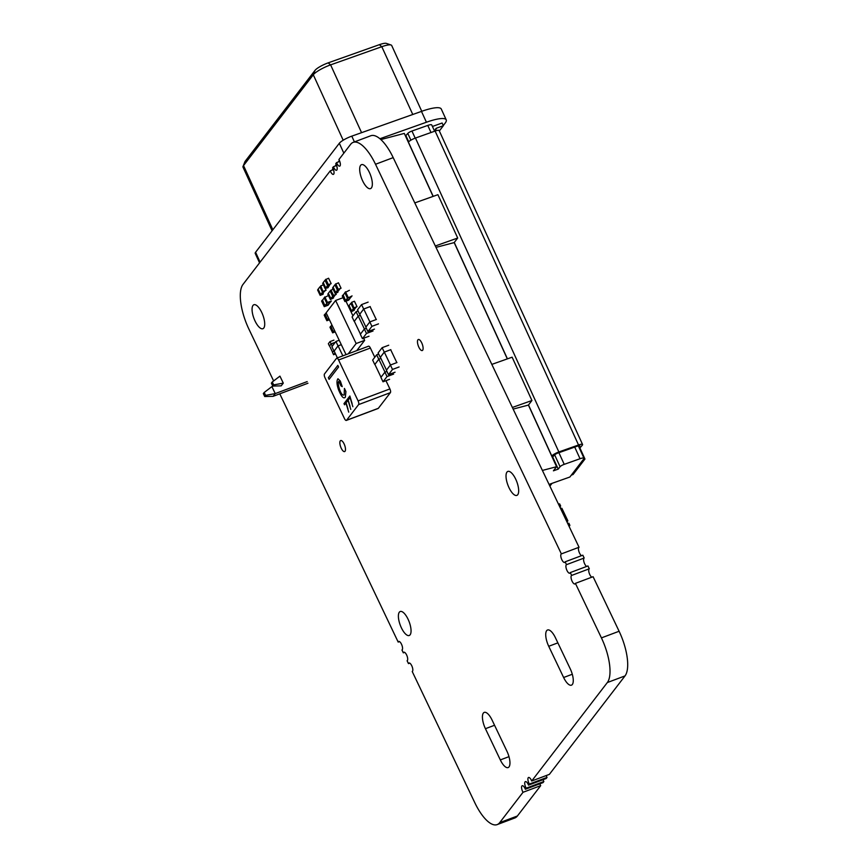 <?xml version="1.0" encoding="UTF-8"?>
<svg xmlns="http://www.w3.org/2000/svg" width="868" height="868" viewBox="0 0 868 868"><rect width="100%" height="100%" fill="white"/><g stroke="black" fill="none" stroke-linecap="round" stroke-linejoin="round"><path stroke-width="1.3" d="M380.368 357.28L384.242 352.104L382.137 347.688L388.712 345.225M384.242 352.104L390.817 349.641M380.217 357.345L378.112 352.929L382.137 347.688M390.47 365.005L384.318 352.104L380.358 357.258L386.488 370.115M384.318 352.104L390.676 349.717L396.828 362.607M395.059 372.198L388.484 374.672L386.379 370.256L390.405 365.027L396.98 362.553M388.484 374.672L392.51 369.442L399.085 366.969M390.405 365.027L392.51 369.442M272.259 381.985L279.941 376.137L283.283 383.135L281.189 385.848L272.758 386.065L273.648 384.904L272.259 381.985L271.369 383.146L272.758 386.065M273.648 384.904L283.283 383.135M352.093 310.809L354.741 307.814L353.96 308.107L351.692 302.292L354.448 301.261L357.03 306.664L354.274 307.695M354.437 308.205L353.428 308.628L350.867 303.268L349.077 305.601L351.638 310.961L354.328 307.966M354.762 307.804L357.03 306.664M352.224 311.091L353.45 310.56L352.169 311.178M355.988 307.272L354.036 309.8M349.207 305.861L348.535 306.415L351.106 311.818L352.234 311.102M351.106 311.818L354.263 310.267M351.692 302.292L351.573 304.191L353.96 308.107M351.171 309.984L351.421 311.406M348.849 306.003L349.62 306.74M351.638 310.961L353.428 308.628M350.867 303.268L351.518 302.986M342.849 355.847L338.097 345.887L334.137 351.041L337.413 357.898M338.097 345.887L341.308 344.683M341.298 344.65L338.021 345.887L334.147 351.063M338.021 345.887L335.916 341.471L331.901 346.701L334.006 351.117M339.193 340.245L335.916 341.471M273.387 386.043L271.901 386.607L275.243 393.595L273.149 396.318L307.966 383.233M307.185 381.594L275.243 393.595L265.608 395.363L264.219 392.455L263.329 393.605L264.718 396.524L265.608 395.363M264.718 396.524L273.149 396.318M271.901 386.607L264.219 392.455M374.9 364.408L378.763 359.233L376.658 354.817L378.665 354.068M378.763 359.233L380.922 358.43L378.839 359.233L374.878 364.386L381.019 377.244M374.748 364.473L372.643 360.057L376.658 354.817M384.991 372.133L378.839 359.233M389.58 379.327L383.016 381.801L380.911 377.385L384.925 372.155L386.933 371.396M383.016 381.801L387.03 376.56L393.605 374.097M384.925 372.155L387.03 376.56M376.397 319.467L369.822 321.93L365.808 327.171L367.913 331.576L374.477 329.113M378.502 323.873L371.927 326.346L367.913 331.576M369.822 321.93L371.927 326.346M369.887 321.909L363.735 309.019L359.786 314.173L365.916 327.03M376.245 319.522L370.094 306.632L363.735 309.019M370.235 306.545L363.659 309.019L359.797 314.194M363.659 309.019L361.555 304.603L357.54 309.833L359.645 314.249M368.13 302.129L361.555 304.603M273.626 380.944L248.899 329.091A36.586 13.584 69.4 0 1 242.986 284.433L330.252 170.844L333.431 169.651M353.146 142.385A36.586 13.584 69.4 0 1 375.519 164.269L393.193 157.629A36.586 13.584 69.4 0 0 370.82 135.744L353.146 142.385A36.586 13.584 69.4 0 0 350.618 144.338L338.911 159.571A4.568 1.703 69.4 0 1 339.301 160.309A4.568 1.703 69.4 0 1 339.724 166.135A4.568 1.703 69.4 0 1 336.578 162.609L335.753 163.694A4.568 1.703 69.4 0 1 336.133 164.432A4.568 1.703 69.4 0 1 336.556 170.258A4.568 1.703 69.4 0 1 333.421 166.721L332.585 167.806A4.568 1.703 69.4 0 1 332.976 168.555A4.568 1.703 69.4 0 1 333.388 174.381A4.568 1.703 69.4 0 1 330.252 170.844M333.421 166.721L336.6 165.528M336.578 162.609L339.757 161.405M375.519 164.269L561.357 553.903L579.043 547.252L393.193 157.629M565.144 561.824L566.489 564.667L584.175 558.026L582.819 555.184L565.144 561.824A4.568 1.703 69.4 0 1 564.634 562.442A4.568 1.703 69.4 0 1 561.466 558.829A4.568 1.703 69.4 0 1 561.357 553.903M581.527 555.672A4.568 1.703 69.4 0 1 578.837 551.288A4.568 1.703 69.4 0 1 579.043 547.252M570.276 572.587L571.632 575.43L589.307 568.79L587.951 565.947L570.276 572.587A4.568 1.703 69.4 0 1 569.766 573.205A4.568 1.703 69.4 0 1 566.598 569.592A4.568 1.703 69.4 0 1 566.489 564.667M586.659 566.435A4.568 1.703 69.4 0 1 583.969 562.052A4.568 1.703 69.4 0 1 584.175 558.026M575.408 583.361L601.426 637.893L619.101 631.253L593.094 576.71L575.408 583.361A4.568 1.703 69.4 0 1 574.898 583.969A4.568 1.703 69.4 0 1 571.73 580.356A4.568 1.703 69.4 0 1 571.632 575.43M591.792 577.198A4.568 1.703 69.4 0 1 589.101 572.815A4.568 1.703 69.4 0 1 589.307 568.79M601.426 637.893A36.586 13.584 69.4 0 1 607.329 682.552L531.683 781.016L549.368 774.375L625.014 675.912A36.586 13.584 69.4 0 0 619.101 631.253M546.189 775.569A4.568 1.703 69.4 0 0 547.035 777.402L529.361 784.054A4.568 1.703 69.4 0 1 528.547 777.489A4.568 1.703 69.4 0 1 531.346 780.223A4.568 1.703 69.4 0 1 531.683 781.016M529.361 784.054L528.525 785.139L546.2 778.498L547.035 777.402M543.021 779.692A4.568 1.703 69.4 0 0 543.867 781.525L526.192 788.177A4.568 1.703 69.4 0 1 525.379 781.601A4.568 1.703 69.4 0 1 528.178 784.346A4.568 1.703 69.4 0 1 528.525 785.139M526.192 788.177L525.357 789.262L543.032 782.61L543.867 781.525M539.853 783.804A4.568 1.703 69.4 0 0 540.699 785.649L523.024 792.289A4.568 1.703 69.4 0 1 522.211 785.724A4.568 1.703 69.4 0 1 525.01 788.459A4.568 1.703 69.4 0 1 525.357 789.262M523.024 792.289L499.708 822.647A36.586 13.584 69.4 0 1 497.18 824.6A36.586 13.584 69.4 0 1 474.807 802.716L412.235 671.528A4.568 1.703 69.4 0 0 411.757 665.734A4.568 1.703 69.4 0 0 408.958 663A4.568 1.703 69.4 0 0 408.459 663.608L409.75 663.119M540.699 785.649L517.382 816.007A36.586 13.584 69.4 0 1 514.854 817.96L497.18 824.6M408.459 663.608L407.103 660.765A4.568 1.703 69.4 0 0 406.625 654.971A4.568 1.703 69.4 0 0 403.826 652.226A4.568 1.703 69.4 0 0 403.316 652.845L404.607 652.356M403.316 652.845L401.971 650.002A4.568 1.703 69.4 0 0 401.493 644.197A4.568 1.703 69.4 0 0 398.694 641.463A4.568 1.703 69.4 0 0 398.184 642.081L399.475 641.593M398.184 642.081L279.778 393.822M555.379 637.644L570.265 668.859A12.803 4.752 69.4 0 1 571.448 685.167A12.803 4.752 69.4 0 1 563.625 677.507L548.728 646.291A12.803 4.752 69.4 0 1 547.556 629.984A12.803 4.752 69.4 0 1 555.379 637.644M492.069 720.049L506.955 751.265A12.803 4.752 69.4 0 1 508.138 767.572A12.803 4.752 69.4 0 1 500.315 759.912L485.429 728.697A12.803 4.752 69.4 0 1 484.246 712.389A12.803 4.752 69.4 0 1 492.069 720.049M515.668 479.082A12.803 4.752 69.4 0 1 516.851 495.4A12.803 4.752 69.4 0 1 507.899 485.082A12.803 4.752 69.4 0 1 507.845 471.422A12.803 4.752 69.4 0 1 515.668 479.082M408.047 619.177A12.803 4.752 69.4 0 1 409.229 635.495A12.803 4.752 69.4 0 1 400.267 625.177A12.803 4.752 69.4 0 1 400.213 611.517A12.803 4.752 69.4 0 1 408.047 619.177M369.345 172.309A12.803 4.752 69.4 0 1 370.527 188.616A12.803 4.752 69.4 0 1 361.565 178.309A12.803 4.752 69.4 0 1 361.511 164.649A12.803 4.752 69.4 0 1 369.345 172.309M261.713 312.404A12.803 4.752 69.4 0 1 262.896 328.712A12.803 4.752 69.4 0 1 253.944 318.404A12.803 4.752 69.4 0 1 253.89 304.744A12.803 4.752 69.4 0 1 261.713 312.404M321.16 294.371L323.807 291.366L323.026 291.67L320.769 285.854L323.373 284.867M323.504 291.756L322.495 292.18L319.945 286.82L318.144 289.152L320.704 294.512L323.395 291.529M323.829 291.366L326.097 290.216L325.391 288.729M321.29 294.653L325.033 290.845M321.236 294.74L322.516 294.111M318.274 289.424L317.601 289.966L320.173 295.37L321.301 294.664M320.173 295.37L322.929 294.339L323.102 293.351M322.527 294.122L323.33 293.829M326.097 290.216L323.341 291.257M320.769 285.854L320.65 287.753L323.026 291.67M320.238 293.547L320.498 294.957M317.916 289.554L318.697 290.292M320.704 294.512L322.495 292.18M319.945 286.82L320.585 286.548M346.061 354.643L326.118 312.838L335.612 300.48L356.151 343.533L364.636 340.354L356.737 350.629M345.952 301.196L352.94 315.822M363.627 338.249L364.636 340.354M335.612 300.48L343.066 297.681M356.151 343.533L348.252 353.819M330.448 301.966L328.69 304.256L324.979 305.655L326.802 303.279M324.231 297.898L322.419 300.274L324.979 305.655M328.853 304.321L324.925 305.796L322.549 300.089M330.751 301.858L326.824 303.323L324.155 297.735L328.451 295.5M324.925 305.796L324.263 306.664L321.594 301.066L322.256 300.198M328.18 305.189L324.263 306.664M331.413 300.99L327.486 302.465L324.816 296.867M326.824 303.323L327.486 302.465M334.896 331.24L333.355 331.826L334.484 330.361M331.912 324.979L330.795 326.444L333.355 331.826M334.95 331.348L333.301 331.967L330.925 326.26M333.301 331.967L332.639 332.835L329.97 327.236L330.632 326.368M335.2 331.869L332.639 332.835M366.339 328.299L364.365 329.037L360.339 334.278L362.444 338.683L369.019 336.22M373.045 330.979L366.47 333.453L362.444 338.683M364.365 329.037L366.47 333.453M364.43 329.015L358.278 316.126L354.318 321.279L360.448 334.137M358.278 316.126L360.339 315.344M360.329 315.323L358.202 316.126L354.328 321.301M358.202 316.126L356.097 311.71L352.082 316.939L354.187 321.355M358.083 310.972L356.097 311.71M336.111 292.353L338.759 289.359M338.444 289.749L337.446 290.172L334.885 284.812L333.095 287.145L335.656 292.505L338.336 289.521M337.977 289.662L341.048 288.209L338.466 282.805L335.395 284.248L337.142 288.99L338.292 289.25L335.71 283.836M336.187 292.733L337.88 292.332L335.124 293.362L337.316 292.321L339.844 289.011M333.225 287.416L332.542 287.959L335.124 293.362M341.048 288.209L338.292 289.25M335.189 291.539L335.439 292.95M332.867 287.547L333.637 288.284M335.656 292.505L337.446 290.172M334.885 284.812L335.536 284.541M344.9 292.809L343.077 295.185L345.638 300.567L347.46 298.191M349.403 290.303L344.813 292.646L347.482 298.245L351.41 296.769M345.638 300.567L349.348 299.167L351.117 296.878M343.218 295.001L345.583 300.708L349.511 299.243M347.482 298.245L352.072 295.901M345.486 291.778L348.155 297.377M342.914 295.12L342.252 295.977L344.921 301.576L348.849 300.1M345.583 300.708L344.921 301.576M326.227 287.775L328.874 284.78M328.571 285.171L327.561 285.594L325.001 280.234L323.211 282.567L325.771 287.926L328.462 284.932M328.093 285.073L331.164 283.63L328.581 278.227L325.511 279.67L327.258 284.411L328.408 284.661L325.825 279.257M330.1 284.248L327.995 287.742L326.303 288.143M323.341 282.827L322.668 283.38L325.24 288.784M331.164 283.63L328.408 284.661M325.305 286.95L325.554 288.371M322.983 282.968L323.753 283.706M325.771 287.926L327.561 285.594M325.001 280.234L325.652 279.952M272.085 230.79L243.018 167.177A15.244 3.288 -24.6 0 1 243.062 166.363L244.895 161.784A11.588 2.495 -24.6 0 1 245.243 161.198L315.008 70.384A11.588 2.495 -24.6 0 1 328.169 62.865L379.359 44.68A11.588 2.495 -24.6 0 1 386.401 43.4L391.067 45.006A15.244 3.288 -24.6 0 1 391.707 45.516L421.761 111.299M243.062 166.363A15.244 3.288 -24.6 0 1 243.528 165.582L313.294 74.767A15.244 3.288 -24.6 0 1 330.61 64.872L381.801 46.698A15.244 3.288 -24.6 0 1 391.067 45.006M259.554 262.874L255.225 253.402A10.98 2.365 -24.6 0 1 255.593 252.252L339.323 143.274A10.98 2.365 -24.6 0 1 351.79 136.146L421.468 111.397A30.489 6.564 -24.6 0 1 441.28 109.032L446.228 119.86A30.489 6.564 -24.6 0 1 445.219 123.039L443.288 125.556M380.857 139.564L404.304 133.412L433.089 196.407M414.796 202.906L437.906 194.692L457.696 238.027L454.181 242.595L507.313 358.885M491.82 364.397L512.131 357.182L531.932 400.506L528.417 405.085L556.572 466.713L542.402 470.434M549.325 484.952L549.997 484.073L569.875 477.02L583.795 458.89A6.098 1.313 155.4 0 0 584.001 458.25A6.098 1.313 155.4 0 0 580.041 458.727L564.222 464.347A3.656 0.792 155.4 0 0 560.066 466.713L558.232 469.111L553.426 470.814L556.572 466.713M379.924 138.739L426.416 122.236A30.489 6.564 -24.6 0 1 446.228 119.86M531.932 400.506L512.359 407.461M457.696 238.027L435.335 245.969M454.181 242.595L435.996 247.369M528.417 405.085L513.14 409.088M434.608 131.242L431.732 124.949A6.098 1.313 155.4 0 0 427.772 125.415L411.953 131.035A3.656 0.792 155.4 0 0 407.797 133.412L405.475 135.972M435.194 131.035A3.049 2.756 -142.5 0 1 436.843 128.041L443.364 125.73L442.127 123.017L432.427 126.468M331.869 170.237L333.041 168.707M335.037 166.113L336.209 164.584M338.205 161.99L339.377 160.471M579.499 448.398L582.363 445.143A6.217 1.335 155.4 0 0 582.569 444.492L439.165 130.58A6.217 1.335 155.4 0 0 435.118 131.057L415.457 138.045A6.217 1.335 155.4 0 0 408.394 142.081L408.318 142.189M552.287 457.327L554.478 455.049A3.168 0.684 -24.6 0 1 558.081 452.988L577.741 446.011A3.168 0.684 -24.6 0 1 579.802 445.761A3.168 0.684 -24.6 0 1 579.694 446.098L578.913 447.107M582.569 444.492A6.217 1.335 155.4 0 0 578.533 444.98L558.862 451.957A6.217 1.335 155.4 0 0 551.798 455.993L551.722 456.101M580.008 448.214L584.956 459.042L583.198 459.671M584.956 459.042L573.086 474.492L571.328 475.121M549.639 485.624L551.006 483.856M549.878 486.123L552.005 483.368M439.338 130.959L443.364 125.73M405.964 135.799L408.687 141.755M552.764 457.154L558.232 469.111M341.146 448.04A5.859 2.148 -109.6 0 0 344.412 451.62A5.859 2.148 -109.6 0 0 344.184 444.08A5.859 2.148 70.4 0 0 340.516 440.64A5.859 2.148 70.4 0 0 341.146 448.04M421.805 343.044A5.859 2.148 -109.6 0 0 418.137 339.605A5.859 2.148 -109.6 0 0 418.767 347.005A5.859 2.148 70.4 0 0 422.032 350.585A5.859 2.148 70.4 0 0 421.805 343.044M332.27 346.213L331.153 343.858L329.569 345.92L332.618 352.321M331.153 343.858L334.972 342.697M329.58 345.941L331.077 343.858L334.994 342.383M335.547 353.981L333.583 354.719L332.509 352.462L333.822 350.748M329.428 346.006L328.354 343.739L329.992 341.601L333.92 340.126M331.077 343.858L329.992 341.601M333.583 354.719L335.015 352.864M352.126 403.642L350.064 397.62L348.686 399.421L348.133 398.238L349.858 396.003L352.126 403.642M347.992 409.034L345.931 403.012L344.553 404.803L343.988 403.631L345.714 401.385L347.992 409.034M346.56 420.264L358.582 404.607L390.383 392.651L378.35 408.307L346.56 420.264A3.049 1.128 69.4 0 1 346.343 420.427A3.049 1.128 69.4 0 1 344.477 418.604L324.968 377.699A3.049 1.128 69.4 0 1 324.48 373.978L336.513 358.321A3.049 1.128 69.4 0 1 336.719 358.159A3.049 1.128 69.4 0 1 338.585 359.981L370.376 348.025L374.781 357.258M385.956 380.694L389.895 388.929L358.093 400.886A3.049 1.128 69.4 0 1 358.582 404.607M358.093 400.886L338.585 359.981M350.064 406.343L348.003 400.311L346.625 402.112L346.061 400.94L347.786 398.694L350.064 406.343M337.858 378.817L337.967 378.784C336.513 380.651 336.697 384.285 338.531 389.71C341.406 396.719 343.695 399.193 345.377 397.132C343.685 399.193 341.395 396.719 338.52 389.71C336.686 384.296 336.502 380.651 337.967 378.784L340.343 381.041L342.231 386.629L340.94 385.869L338.878 381.312C337.956 382.05 338.097 384.502 339.29 388.658C340.95 393.681 342.589 395.754 344.195 394.875L344.412 388.419L345.92 391.566L345.366 397.132L344.65 397.739M338.889 381.312L340.94 385.869L342.231 386.618M329.102 379.349L328.332 377.743L337.826 365.374L338.596 366.99L329.102 379.349M348.697 399.41L348.144 398.238L349.858 396.003M352.864 406.734L350.075 397.631M344.563 404.792L343.999 403.631L345.714 401.396M345.941 403.002L348.719 412.126M346.061 400.94L347.786 398.694M346.625 402.101L346.072 400.929M348.014 400.311L350.791 409.425M344.422 388.419L344.205 394.864M337.826 365.385L328.332 377.743L329.102 379.338M370.376 348.025A3.049 1.128 -110.6 0 0 368.52 346.202L336.719 358.159M390.383 392.651A3.049 1.128 -110.6 0 0 389.895 388.929M558.525 504.254L559.621 503.841L560.652 505.99L559.817 506.304L559.176 504.97L568.41 524.966M568.8 525.78L569.885 525.368L569.093 526.409M568.67 524.858L568.03 523.534L568.865 523.22L569.885 525.368M560.044 506.782L560.652 505.99M566.999 521.375L567.867 520.843L567.184 521.744M560.847 508.474L561.878 508.29L567.867 520.843M331.348 298.516L333.529 295.402L336.285 294.371L335.71 293.145M330.892 298.668L332.683 296.335L330.133 290.975L328.343 293.308L330.892 298.668L333.583 295.684M328.462 293.579L327.789 294.122L330.372 299.525L332.553 298.483L335.222 294.99M331.424 298.896L333.29 297.507M334.017 295.511L336.285 294.371M333.128 289.185L330.643 290.411L333.214 295.814M333.529 295.402L330.958 289.999M330.372 299.525L333.518 297.974M328.104 293.709L328.885 294.447M330.437 297.691L330.686 299.113M330.133 290.975L330.773 290.704M333.692 295.912L332.683 296.335M326.14 312.871L325.012 314.335L327.583 319.717L328.701 318.252M327.659 310.842L326.824 311.927M329.124 319.131L327.583 319.717M325.153 314.151L327.529 319.858L329.178 319.24M324.86 314.259L324.198 315.127L326.867 320.726L329.417 319.76M327.529 319.858L326.867 320.726M607.329 682.552L625.014 675.912M499.708 822.647L517.382 816.007M548.728 646.291L557.874 642.862M563.625 677.507L572.294 674.252M485.429 728.697L494.565 725.268M500.315 759.912L508.984 756.657M245.243 161.198L243.528 165.582L272.856 229.781M315.008 70.384L313.294 74.767L343.185 140.215M328.169 62.865L330.61 64.872L361.576 132.663M379.359 44.68L381.801 46.698L412.767 114.489M421.468 111.397L426.416 122.236M351.79 136.146L354.415 141.907M435.118 131.057L578.533 444.98M415.457 138.045L558.862 451.957M408.394 142.081L433.197 196.363M454.268 242.498L507.422 358.853M528.493 404.976L551.798 455.993M435.15 130.254L436.843 128.041M427.772 125.415L431.016 132.522M574.714 447.085L580.041 458.727M411.953 131.035L415.197 138.142M558.905 452.695L564.222 464.347M407.797 133.412L410.889 140.171M554.652 454.854L560.066 466.713M255.593 252.252L260.107 262.147M339.323 143.274L343.836 153.159M578.327 445.816L584.001 458.25M346.343 420.427L378.144 408.47"/></g></svg>
